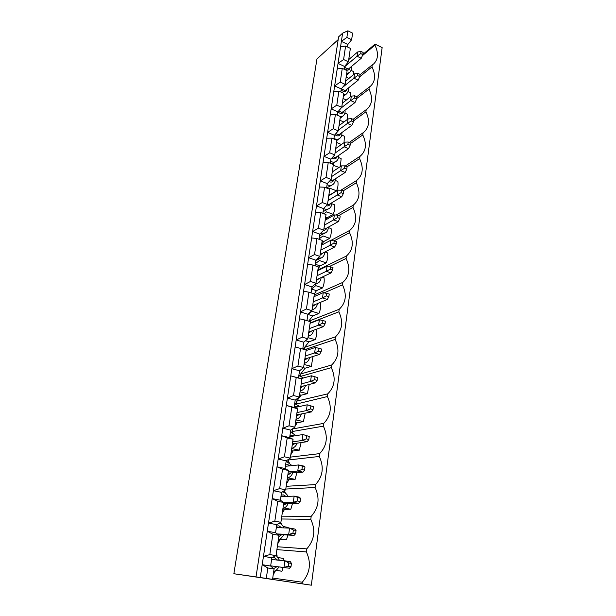 <?xml version="1.0" encoding="UTF-8"?>
<svg xmlns="http://www.w3.org/2000/svg" width="616" height="616" viewBox="0 0 616 616"><rect width="100%" height="100%" fill="white"/><g stroke="black" fill="none" stroke-linecap="round" stroke-linejoin="round"><path stroke-width="0.92" d="M288.712 562.962L288.242 566.25L290.991 566.689L291.453 563.401L288.712 562.962L284.908 560.83L271.61 559.49M288.242 566.25L283.976 567.367L284.908 560.83L290.359 561.715L291.453 563.401M290.991 566.689L289.443 568.237L270.67 565.842M289.443 568.237L270.663 565.858M293.37 530.006L292.916 533.21L295.618 533.695L296.065 530.492L293.37 530.006L289.589 528.074L276.315 527.673M292.916 533.21L288.681 534.457L289.589 528.074L294.964 529.059L296.065 530.492M295.618 533.695L294.063 535.42L288.681 534.457L277.208 533.957M294.063 535.42L277.708 534.334M297.913 497.859L297.474 500.993L300.131 501.516L300.57 498.398L294.155 496.126L280.911 496.619M297.474 500.993L293.27 502.356L294.155 496.126L299.445 497.197L300.57 498.398M300.131 501.516L298.575 503.403L293.27 502.356L283.791 502.579M298.575 503.403L283.66 503.472M302.348 466.497L301.917 469.554L304.535 470.123L304.966 467.074L298.614 464.949L285.4 466.289M301.917 469.554L297.744 471.032L298.614 464.949L303.827 466.104L304.966 467.074M304.535 470.123L302.972 472.164L297.744 471.032L288.296 471.871M302.972 472.164L288.119 473.088M306.676 435.889L306.252 438.869L308.839 439.478L309.255 436.505L302.964 434.519L289.79 436.667M306.252 438.869L302.117 440.455L302.964 434.519L309.255 436.505M308.839 439.478L307.269 441.664L302.117 440.455L292.692 441.88M307.269 441.664L293.601 443.674L292.469 443.412M310.903 406.006L310.487 408.916L313.036 409.563L313.444 406.66L307.215 404.804L294.571 407.615M310.487 408.916L306.383 410.595L307.215 404.804L313.444 406.66M313.036 409.563L311.465 411.888L306.383 410.595L296.989 412.581M311.465 411.888L297.836 414.699L296.72 414.414M315.03 376.815L314.622 379.664L317.14 380.349L317.533 377.508L311.357 375.783L300.824 378.725M314.622 379.664L310.549 381.443L311.357 375.783L317.533 377.508M317.14 380.349L315.561 382.805L310.549 381.443L301.185 383.953M315.561 382.805L301.971 386.371L300.87 386.078M319.057 348.31L318.665 351.089L321.144 351.805L321.529 349.033L315.415 347.432L306.083 350.55M318.665 351.089L314.622 352.96L315.415 347.432M321.144 351.805L319.558 354.385L314.622 352.96L305.282 355.979M319.558 354.385L306.021 358.681L304.935 358.373M322.992 320.459L322.615 323.169L325.055 323.924L325.433 321.213L319.373 319.727L310.071 323.323M322.615 323.169L318.603 325.125L319.373 319.727M325.055 323.924L323.469 326.619L318.603 325.125L309.294 328.628M323.469 326.619L309.971 331.608L308.901 331.285M326.842 293.231L326.472 295.88L328.875 296.666L329.252 294.017L323.246 292.639L313.975 296.696M326.472 295.88L322.491 297.928L323.246 292.639M328.875 296.666L327.288 299.476L322.491 297.928L313.213 301.886M327.288 299.476L313.844 305.128L312.789 304.797M330.607 266.62L330.238 269.207L332.617 270.024L332.979 267.429L327.027 266.166L317.802 270.647M330.238 269.207L326.288 271.333L327.027 266.166M332.617 270.024L331.031 272.942L326.288 271.333L317.048 275.729M331.031 272.942L317.625 279.225L316.585 278.879M334.288 240.594L333.926 243.127L336.274 243.967L336.629 241.434L330.73 240.271L321.529 245.168M333.926 243.127L330.007 245.322L330.73 240.271M336.274 243.967L334.68 246.985L330.007 245.322L320.797 250.142M334.68 246.985L321.336 253.869L320.305 253.515M337.884 215.138L337.537 217.617L339.847 218.48L340.194 216.008L337.884 215.138L334.349 214.938L325.179 220.235M337.537 217.617L333.641 219.881L334.349 214.938M339.847 218.48L338.261 221.598L333.641 219.881L324.47 225.102M338.261 221.598L324.955 229.06L323.939 228.69M341.403 190.229L341.064 192.662L343.351 193.547L343.69 191.122L341.403 190.229L337.891 190.151L328.759 195.834M341.064 192.662L337.198 194.987L337.891 190.151M343.351 193.547L341.757 196.758L337.198 194.987L328.059 200.593M341.757 196.758L328.505 204.766L327.504 204.389M344.852 165.858L344.513 168.237L346.77 169.154L347.101 166.782L344.852 165.858L341.356 165.897L332.263 171.941M344.513 168.237L340.679 170.632L341.356 165.897M346.77 169.154L345.183 172.449L340.679 170.632L331.577 176.6M345.183 172.449L331.986 180.981L330.322 180.326M348.225 142.003L347.894 144.329L350.119 145.268L350.45 142.951L348.225 142.003L344.752 142.15L335.689 148.541M347.894 144.329L344.09 146.785L344.752 142.15M350.119 145.268L348.533 148.649L344.09 146.785L335.019 153.107M348.533 148.649L335.389 157.681L333.079 156.734M351.528 118.657L351.205 120.929L353.407 121.891L353.723 119.612L351.528 118.657L348.079 118.903L339.046 125.618M351.205 120.929L347.424 123.439L348.079 118.903M353.407 121.891L351.813 125.348L347.424 123.439L338.392 130.091M351.813 125.348L338.723 134.858L335.835 133.633M354.762 95.788L354.446 98.013L356.618 98.991L356.926 96.766L354.762 95.788L351.328 96.135L342.342 103.165M354.446 98.013L350.697 100.577L351.328 96.135M356.618 98.991L355.024 102.526L350.697 100.577L341.279 107.877M355.024 102.526L341.988 112.497L338.6 111.011M357.927 73.389L357.619 75.568L359.759 76.569L360.067 74.39L357.927 73.389L354.516 73.835L345.568 81.166M357.619 75.568L353.892 78.186L354.516 73.835M359.759 76.569L358.173 80.172L353.892 78.186L342.527 87.418M358.173 80.172L345.191 90.583L341.341 88.835M361.03 51.444L360.722 53.584L362.847 54.601L363.147 52.46L361.03 51.444L357.642 51.983L348.725 59.606M360.722 53.584L357.034 56.248L357.642 51.983M362.847 54.601L361.261 58.266L357.034 56.248L344.536 66.844M361.261 58.266L348.333 69.1L344.467 67.29M352.606 33.125L347.871 30.8L346.885 37.414L351.644 39.724L352.606 33.125M344.182 69.246L344.59 66.482L348.402 61.8L350.373 48.364L345.591 46.069L340.563 46.754L342.611 33.179L347.871 30.8M362.87 54.408L375.067 44.136L382.143 47.601L311.326 585.2L233.857 573.735L316.963 58.936L338.184 39.617M342.611 33.179L338.608 36.845L256.017 576.915L260.26 577.523L340.563 46.754M272.541 579.348L274.066 568.976L267.837 567.998L266.281 578.409L272.541 579.348L242.319 574.99L302.071 583.806L302.279 582.236C310.094 573.057 311.465 562.955 306.383 551.936L306.791 548.871C314.476 540.063 315.808 530.207 310.795 519.319L311.195 516.331C318.749 507.869 320.05 498.259 315.092 487.502L315.492 484.592C322.923 476.461 324.193 467.082 319.296 456.456L319.681 453.615C326.996 445.807 328.236 436.652 323.392 426.149L323.77 423.369C330.969 415.877 332.178 406.937 327.396 396.55L327.766 393.847C334.85 386.64 336.028 377.916 331.308 367.652L331.662 365.003C338.646 358.089 339.793 349.557 335.127 339.416L335.474 336.829C342.35 330.184 343.474 321.852 338.862 311.819L339.2 309.286C345.969 302.91 347.07 294.764 342.511 284.846L342.843 282.374C349.511 276.245 350.589 268.283 346.077 258.474L346.4 256.056C352.976 250.173 354.031 242.381 349.565 232.679L349.888 230.315C356.364 224.671 357.388 217.048 352.976 207.446L353.291 205.136C359.675 199.715 360.683 192.254 356.317 182.76L356.625 180.496C362.916 175.298 363.902 167.999 359.582 158.605L360.075 156.264C366.112 151.22 367.02 144.121 362.786 134.95L363.078 132.779L363.625 132.425C369.261 127.497 370.031 120.621 365.919 111.796L366.204 109.671L367.059 109.101C372.341 104.289 372.98 97.628 368.984 89.112L369.269 87.033L370.401 86.278C375.344 81.589 375.875 75.129 371.987 66.898L372.264 64.857L373.635 63.941C378.286 59.359 378.717 53.092 374.936 45.13L375.067 44.136M302.071 583.806L311.326 585.2M256.017 576.915L233.857 573.735M342.273 68.361L347.116 70.617L345.099 84.338L340.225 82.105L342.273 68.361L337.206 68.907M340.81 92L341.264 88.927L345.099 84.338M338.877 91.129L343.782 93.339L341.726 107.353L336.79 105.167L338.877 91.129L333.787 91.53M337.375 115.238L337.876 111.85L341.726 107.353M335.412 114.384L340.379 116.547L338.284 130.862L333.279 128.721L335.412 114.384L330.291 114.638M333.857 138.97L334.411 135.266L338.284 130.862M331.878 138.138L336.906 140.256L334.757 154.878L329.691 152.791L331.878 138.138L326.719 138.238M330.268 163.225L330.869 159.182L334.757 154.878M328.259 162.416L333.356 164.48L331.162 179.425L326.026 177.393L328.259 162.416L323.069 162.347M326.596 188.019L327.25 183.614L331.162 179.425M324.563 187.226L329.722 189.235L327.489 204.512L322.284 202.533L324.563 187.226L319.342 186.987M322.846 213.359L323.554 208.593L327.489 204.512M320.782 212.589L326.018 214.545L323.723 230.168L318.449 228.243L320.782 212.589L315.531 212.174M319.011 239.278L319.773 234.126L323.723 230.168M316.917 238.531L322.222 240.425L319.881 256.402L314.537 254.539L316.917 238.531L311.634 237.93M315.084 265.781L315.908 260.237L319.881 256.402M312.966 265.057L318.341 266.89L315.946 283.237L310.526 281.443L312.966 265.057L307.654 264.264M311.072 292.9L311.958 286.933L315.946 283.237M308.924 292.2L314.376 293.971L311.919 310.687L306.429 308.97L308.924 292.2L303.572 291.206M306.96 320.651L307.908 314.252L311.919 310.687M304.781 319.981L310.31 321.675L307.8 338.792L302.225 337.145L304.781 319.981L299.407 318.772M302.756 349.056L303.773 342.203L307.8 338.792M300.546 348.417L306.152 350.034L303.588 367.56L297.928 365.989L300.546 348.417L295.133 346.985M274.066 568.976L270.64 566.027L271.864 557.75L276.022 555.624L278.994 535.319L275.568 532.709L276.769 524.639L280.904 522.299L283.807 502.502L280.38 500.223L281.543 492.353L285.67 489.812L288.496 470.501L285.069 468.537L286.209 460.853L290.313 458.119L293.07 439.285L289.651 437.614L290.76 430.122L294.841 427.196L297.536 408.816L294.117 407.43L295.203 400.115L299.268 397.02L301.902 379.079L298.483 377.962L299.538 370.817L303.588 367.56M347.478 46.97L347.848 44.491L351.644 39.724M348.402 61.8L343.589 59.529L345.591 46.069M266.281 578.409L260.26 577.523M267.837 567.998L262.2 564.687L270.64 566.027M278.994 535.319L272.865 534.234L267.259 531.231L275.568 532.709M276.022 555.624L269.831 554.6L272.865 534.234M277.323 546.754L306.791 548.871M277.77 543.697L280.134 539.531L286.432 539.885L287.911 535.142M288.28 528.035L288.219 527.442L283.206 526.534M281.389 524.316L280.804 522.36M281.389 518.988L310.795 519.319M344.59 66.482L338.038 63.417L343.589 59.529M271.864 557.75L263.455 556.379L269.831 554.6M277.208 556.217L276.392 553.091M279.017 539.339L280.134 539.531M283.807 502.502L277.77 501.316L272.195 498.606L280.38 500.223M280.904 522.299L274.813 521.175L277.77 501.316M273.219 574.743L275.552 570.616M282.213 513.367L284.546 509.332L282.852 509.008M281.805 516.177L311.195 516.331M284.161 507.984L290.829 509.27L284.546 509.332M290.829 509.27L292.469 503.534M285.393 493.154L284.4 490.59M285.778 489.05L315.092 487.502M276.769 524.639L268.484 523.123L274.813 521.175M288.496 470.501L282.551 469.215L277.007 466.789L285.069 468.537M285.67 489.812L279.664 488.58L282.551 469.215M286.555 483.729L288.85 479.818L287.179 479.471M286.178 486.301L315.492 484.592M287.972 477.862L295.118 479.371L288.85 479.818M295.118 479.371L296.866 472.688M289.227 462.732L287.972 460.029L319.296 456.456M281.543 492.353L273.389 490.706L279.664 488.58M293.07 439.285L287.218 437.907L281.704 435.743L289.651 437.614M290.313 458.119L284.4 456.795L287.218 437.907M287.972 460.029L288.026 459.644M290.806 454.762L293.062 450.974L291.414 450.596M290.459 457.111L319.681 453.615M291.707 448.602L299.307 450.15L293.062 450.974M299.307 450.15L301.116 442.573M292.908 433.025L292.169 431.554L323.392 426.149M286.209 460.853L278.178 459.082L284.4 456.795M297.536 408.816L286.294 405.443L294.117 407.43M294.841 427.196L289.02 425.787L291.768 407.353M292.169 431.554L292.554 428.944L293.17 428.397M294.956 426.441L297.174 422.761L295.549 422.368M292.554 428.944L323.77 423.369M295.911 419.927L303.411 421.583L297.174 422.761M303.411 421.583L305.205 413.174M296.45 404.042L327.396 396.55M290.76 430.122L282.844 428.22L289.02 425.787M301.902 379.079L290.767 375.868L298.483 377.962M299.268 397.02L293.532 395.526L296.211 377.531M296.273 403.703L296.65 401.155L301.201 395.179L299.599 394.756M296.65 401.155L327.766 393.847M300.015 391.899L307.415 393.655L301.201 395.179M307.415 393.655L309.163 384.484M301.162 376.222L331.308 367.652M295.203 400.115L287.403 398.105L293.532 395.526M300.369 375.906L300.654 373.974L305.136 368.191L303.403 367.714M300.654 373.974L331.662 365.003M304.035 364.487L311.334 366.343L305.136 368.191M311.334 366.343L312.997 356.471M305.983 349.226L335.127 339.416M299.538 370.817L291.853 368.699L297.928 365.989M304.412 348.464L304.574 347.378L308.986 341.788L305.482 340.756M304.574 347.378L335.474 336.829M307.969 337.676L315.169 339.624L308.986 341.788M315.169 339.624C316.639 336.398 317.155 332.902 316.709 329.121M310.487 322.807L338.862 311.819M303.773 342.203L296.196 339.978L302.225 337.145M308.655 321.167L312.759 315.946L308.077 314.491M308.785 321.205L339.2 309.286M307.846 314.684L311.973 311.311L318.919 313.49L312.759 315.946M318.919 313.49C320.382 310.31 320.882 306.853 320.412 303.095L319.427 302.779M324.247 292.808L342.511 284.846M307.908 314.252L300.439 311.927L306.429 308.97M314.283 293.94L316.455 290.652L311.634 289.081M314.229 294.979L342.843 282.374M311.665 288.881L315.731 285.647L322.591 287.903L316.455 290.652M322.591 287.903C324.031 284.815 324.517 281.427 324.047 277.731L322.16 277.1M329.498 266.474L346.077 258.474M311.958 286.933L304.589 284.523L310.526 281.443M318.041 268.946L320.066 265.881L315.315 264.256M317.895 269.947L346.4 256.056M315.407 263.633L319.411 260.53L326.18 262.863L320.066 265.881M326.18 262.863C327.604 259.86 328.074 256.541 327.612 252.906L324.994 251.983M334.465 240.656L349.565 232.679M315.908 260.237L308.639 257.727L314.537 254.539M321.606 244.598L323.608 241.618L322.122 241.095M331.123 240.302L349.888 230.315M319.065 238.916L323.015 235.936L329.699 238.346L323.608 241.618M329.699 238.346C331.1 235.42 331.562 232.17 331.1 228.59L328.343 227.581M338.885 215.508L352.976 207.446M319.773 234.126L312.605 231.539L318.449 228.243M325.849 219.85L327.073 217.856L325.61 217.317M336.105 215.038L353.291 205.136M323.931 213.767L326.549 211.85L333.148 214.33L327.073 217.856M333.148 214.33C334.519 211.48 334.981 208.3 334.519 204.781L331.824 203.75M343.089 190.891L356.317 182.76M323.554 208.593L316.478 205.929L322.284 202.533M330.322 194.856L329.021 194.017M340.894 190.221L356.625 180.496M329.021 188.966L329.999 188.265L336.521 190.814L330.469 194.579M336.521 190.814C337.876 188.034 338.323 184.916 337.861 181.458L335.212 180.403M347.101 166.782L359.582 158.605M327.25 183.614L320.266 180.873L326.026 177.393M332.37 171.186L333.002 171.441M345.253 166.027L359.883 156.387M340.363 166.559L341.141 158.597L338.531 157.527M350.358 143.582L362.786 134.95M330.869 159.182L323.978 156.364L329.691 152.791M349.249 142.442L363.078 132.779M344.036 142.658L344.359 136.198L341.757 135.096M353.546 120.859L365.919 111.796M334.411 135.266L327.604 132.386L333.279 128.721M353.084 119.335L366.204 109.671M347.47 119.358L347.509 114.245L344.914 113.105M356.672 98.591L368.984 89.112M337.876 111.85L331.154 108.909L336.79 105.167M356.772 96.697L369.269 87.033M350.712 96.62L350.596 92.716L347.994 91.538M359.636 76.854L371.987 66.898M341.264 88.927L334.634 85.924L340.225 82.105M360.014 74.775L372.264 64.857M353.807 74.421L353.63 71.61L351.012 70.386M362.377 55.694L374.936 45.13M347.848 44.491L341.372 41.372L346.885 37.414M276.9 549.626L306.383 551.936M272.734 578.062L302.279 582.236M276.03 570.3L281.935 571.225L275.791 570.462M281.935 571.225L283.175 567.513M283.922 560.729L283.76 558.489L278.332 557.596M343.143 98.568L346.369 100.015M339.955 120.32L343.882 122.022M336.706 142.512L341.426 144.498M333.241 165.257L339.031 167.444M326.603 187.972L332.601 184.731C330.946 185.716 329.113 185.701 327.088 184.684M323.107 211.619L328.967 208.593C327.327 209.509 325.541 209.494 323.593 208.547M319.535 235.759L325.233 232.971L320.69 233.21M315.885 260.406L321.398 257.881L317.887 258.32M299.284 375.637L298.929 374.944M295.38 403.75L294.825 402.656M291.399 432.509L290.629 431M287.325 461.946L286.625 460.575M288.635 496.334L287.926 496.188M283.168 492.084L282.883 491.53M280.172 538.784L286.432 539.885M346.269 77.239L348.887 78.448M350.211 67.521C349.257 70.54 347.285 70.832 344.305 68.399M271.849 557.842L274.243 557.511L277.531 560.083M276.83 566.782L273.666 568.63M276.546 526.102L278.902 525.825L281.82 527.843M281.55 534.85L278.802 536.636M285.616 464.864L287.903 464.68L289.997 465.827M290.66 473.219L287.834 475.044M286.07 461.769L286.956 461.9M289.99 435.304L292.246 435.173L293.924 435.997M295.056 443.458L292.184 445.322M294.263 406.421L296.488 406.337L297.774 406.907M299.361 414.383L296.442 416.285M300.462 390.929L300.462 390.929C303.072 390.19 304.758 388.365 305.521 385.439M298.86 378.085L301.547 378.524M303.565 385.955L300.6 387.903M304.204 363.34L304.905 363.124L304.212 363.294M307.669 358.158L304.674 360.16M308.169 336.313L309.209 335.936L308.185 336.205M311.681 330.977L308.647 333.033M312.035 309.902L313.39 309.348L312.066 309.702M315.6 304.389L312.535 306.499M314.252 284.8L317.448 283.329L315.315 283.814M319.427 278.378L316.339 280.542M323.169 252.922L320.066 255.147M326.827 228.012C326.241 229.522 325.171 230.276 323.608 230.284M330.392 203.626C329.668 205.536 328.29 206.252 326.264 205.782M333.887 179.749C333.048 181.982 331.447 182.613 329.083 181.651M332.232 164.025L336.144 161.361C334.488 162.408 332.625 162.393 330.546 161.33M337.298 156.372C336.359 158.874 334.588 159.405 331.978 157.95M336.875 140.433L339.593 138.477C337.945 139.57 336.059 139.562 333.934 138.446M340.633 133.472C339.608 136.213 337.699 136.621 334.904 134.696M340.14 118.203L342.966 116.062L340.325 116.909M343.897 111.042C342.789 113.983 340.779 114.276 337.868 111.912M343.328 96.427L346.261 94.102L343.543 94.972M347.093 89.058C346.061 92.046 344.067 92.338 341.118 89.936M346.462 75.075L349.48 72.573L346.692 73.473M281.135 495.118L283.46 494.894L285.97 496.427M286.155 503.672L283.368 505.474M288.003 496.357C286.848 493.978 285.062 492.515 282.667 491.961L282.521 491.953M273.704 571.425C275.691 570.932 277.385 569.461 278.786 567.005M279.495 560.283L276.068 555.301M278.378 539.539C280.411 539.085 282.136 537.552 283.545 534.942M283.83 527.904C282.975 525.617 281.512 524.031 279.433 523.13M292.038 465.619L287.156 461.908L286.078 461.761M287.395 478.024C289.92 477.323 291.691 475.668 292.692 473.042M295.957 435.658L291.537 432.548L290.421 432.37M291.745 448.34C294.371 447.64 296.157 445.907 297.089 443.166M299.776 406.46L294.679 403.657M295.996 419.342C298.721 418.634 300.508 416.84 301.363 413.967M303.519 377.978L298.829 375.583M307.176 350.181L302.895 348.132M304.905 363.124C307.446 362.223 309.001 360.36 309.579 357.557M309.209 335.936C311.642 334.942 313.082 333.056 313.521 330.299M310.78 323.046L310.179 322.576M313.39 309.348C315.723 308.27 317.048 306.368 317.371 303.65M317.448 283.329C319.565 282.421 320.79 280.511 321.113 277.585M321.398 257.881C323.408 256.964 324.532 255.032 324.771 252.098M325.233 232.971C327.15 232.047 328.189 230.107 328.343 227.158M328.967 208.593C330.777 207.731 331.731 205.79 331.832 202.764M332.601 184.731C334.519 183.383 335.397 181.435 335.235 178.879M336.144 161.361C337.999 159.983 338.808 158.027 338.569 155.501M339.593 138.477C341.387 137.068 342.134 135.112 341.826 132.602M342.966 116.062C344.706 114.622 345.384 112.666 345.014 110.179M346.261 94.102C347.94 92.639 348.571 90.675 348.14 88.219M349.48 72.573C351.105 71.094 351.682 69.131 351.205 66.69M282.937 508.416C285.039 507.992 286.786 506.39 288.18 503.626"/></g></svg>
